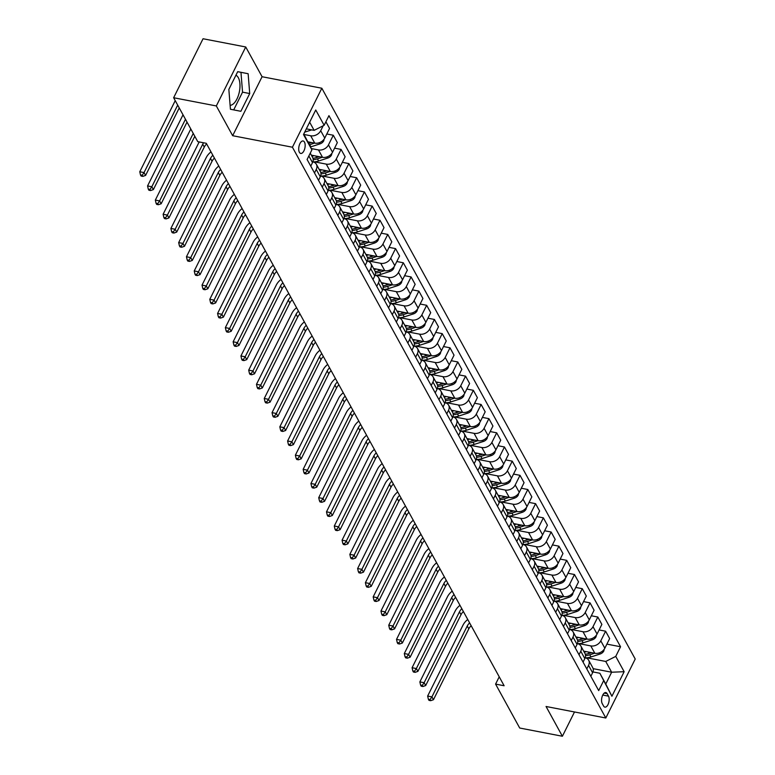 <?xml version="1.0" encoding="UTF-8"?>
<svg xmlns="http://www.w3.org/2000/svg" width="775" height="775" viewBox="0 0 775 775"><rect width="100%" height="100%" fill="white"/><g stroke="black" fill="none" stroke-linecap="round" stroke-linejoin="round"><path stroke-width="1.16" d="M230.117 105.352A15.471 7.44 100.9 0 0 238.69 94.511A15.471 7.44 100.9 0 0 238.312 77.665A15.471 7.44 100.9 0 0 235.929 75.204M299.392 152.307A6.345 3.052 100.9 0 0 300.739 153.431A6.345 3.052 100.9 0 0 304.527 149.381A6.345 3.052 100.9 0 0 304.478 142.106A6.345 3.052 100.9 0 0 303.141 140.972A6.345 3.052 100.9 0 0 299.353 145.022A6.345 3.052 100.9 0 0 299.392 152.307M245.733 46.975L216.332 105.952L232.665 135.712L262.076 76.725L245.733 46.975L203.05 38.75L173.639 97.737L197.761 141.66L206.295 143.307L504.128 685.749L495.583 684.102L519.705 728.025L562.388 736.25L574.498 711.973M262.076 76.725L321.838 88.234L635.219 659.021L605.817 717.999L292.427 147.221L321.838 88.234M608.511 696.153L607.145 693.654A6.152 2.955 100.9 0 0 605.847 692.559A6.152 2.955 100.9 0 0 602.175 696.493A6.152 2.955 100.9 0 0 602.214 703.545L603.589 706.035A6.152 2.955 100.9 0 0 604.887 707.129A6.152 2.955 100.9 0 0 608.559 703.206A6.152 2.955 100.9 0 0 608.511 696.153L602.776 695.049M615.747 656.396L624.146 671.702L611.911 696.25L599.86 673.252L605.769 684.025L611.649 672.225L605.74 661.453L615.747 656.396L620.552 646.747L328.949 115.649L324.144 125.288L314.137 130.355L309.651 122.198M303.771 133.988L311.908 149.846L307.094 159.485L598.697 690.593L603.512 680.944M311.908 149.846L303.5 134.54L315.745 109.992L324.144 125.288M216.332 105.952L173.639 97.737M232.665 135.712L292.427 147.221M605.817 717.999L546.055 706.49L562.388 736.25M499.226 676.817L495.583 684.102M593.137 668.66L611.649 672.225L624.146 671.702M599.86 673.252L592.952 671.925M586.714 657.791L605.74 661.453M583.662 651.126L594.832 653.277A7.934 6.016 -28.8 0 0 604.839 648.21L609.654 638.571L605.604 631.199L599.104 629.949M578.935 643.628L590.783 645.904A7.934 6.016 -28.8 0 0 600.799 640.847L605.604 631.199M575.883 636.953L587.053 639.104A7.934 6.016 -28.8 0 0 597.06 634.047L601.865 624.398L597.825 617.026L591.325 615.776M571.156 629.455L583.003 631.732A7.934 6.016 -28.8 0 0 593.011 626.675L597.825 617.026M568.104 622.78L579.274 624.931A7.934 6.016 -28.8 0 0 589.281 619.874L594.086 610.225L590.046 602.863L583.546 601.603M563.377 615.282L575.224 617.568A7.934 6.016 -28.8 0 0 585.232 612.502L590.046 602.863M560.325 608.617L571.495 610.768A7.934 6.016 -28.8 0 0 581.502 605.701L586.307 596.062L582.267 588.69L575.767 587.44M555.597 601.109L567.445 603.396A7.934 6.016 -28.8 0 0 577.452 598.329L582.267 588.69M552.546 594.444L563.716 596.595A7.934 6.016 -28.8 0 0 573.723 591.528L578.528 581.889L574.488 574.517L567.978 573.268M547.818 586.946L559.666 589.223A7.934 6.016 -28.8 0 0 569.673 584.166L574.488 574.517M544.767 580.272L555.927 582.422A7.934 6.016 -28.8 0 0 565.944 577.365L570.749 567.717L566.699 560.344L560.199 559.095M540.039 572.773L551.887 575.05A7.934 6.016 -28.8 0 0 561.894 569.993L566.699 560.344M536.978 566.099L548.148 568.249A7.934 6.016 -28.8 0 0 558.165 563.192L562.97 553.544L558.92 546.181L552.42 544.922M532.251 558.601L544.108 560.887A7.934 6.016 -28.8 0 0 554.115 555.82L558.92 546.181M529.199 551.936L540.369 554.086A7.934 6.016 -28.8 0 0 550.376 549.02L555.191 539.381L551.141 532.008L544.641 530.759M524.472 544.428L536.329 546.714A7.934 6.016 -28.8 0 0 546.336 541.657L551.141 532.008M521.42 537.763L532.59 539.913A7.934 6.016 -28.8 0 0 542.597 534.847L547.412 525.208L543.362 517.836L536.862 516.586M516.692 530.265L528.54 532.541A7.934 6.016 -28.8 0 0 538.557 527.484L543.362 517.836M513.641 523.59L524.811 525.741A7.934 6.016 -28.8 0 0 534.818 520.684L539.632 511.035L535.583 503.663L529.083 502.413M508.913 516.092L520.761 518.368A7.934 6.016 -28.8 0 0 530.778 513.312L535.583 503.663M505.862 509.417L517.032 511.568A7.934 6.016 -28.8 0 0 527.039 506.511L531.844 496.862L527.804 489.5L521.304 488.24M501.134 501.919L512.982 504.205A7.934 6.016 -28.8 0 0 522.989 499.139L527.804 489.5M498.083 495.254L509.252 497.405A7.934 6.016 -28.8 0 0 519.26 492.338L524.065 482.699L520.025 475.327L513.525 474.077M493.355 487.746L505.203 490.032A7.934 6.016 -28.8 0 0 515.21 484.976L520.025 475.327M490.304 481.081L501.473 483.232A7.934 6.016 -28.8 0 0 511.481 478.165L516.286 468.526L512.246 461.154L505.736 459.904M485.576 473.583L497.424 475.86A7.934 6.016 -28.8 0 0 507.431 470.803L512.246 461.154M482.525 466.908L493.685 469.059A7.934 6.016 -28.8 0 0 503.702 464.002L508.507 454.353L504.457 446.981L497.957 445.732M477.797 459.41L489.645 461.697A7.934 6.016 -28.8 0 0 499.652 456.63L504.457 446.981M474.746 452.736L485.906 454.886A7.934 6.016 -28.8 0 0 495.923 449.829L500.728 440.181L496.678 432.818L490.178 431.559M470.008 445.238L481.866 447.524A7.934 6.016 -28.8 0 0 491.873 442.457L496.678 432.818M466.957 438.573L478.127 440.723A7.934 6.016 -28.8 0 0 488.134 435.657L492.948 426.017L488.899 418.645L482.399 417.396M462.229 431.065L474.087 433.351A7.934 6.016 -28.8 0 0 484.094 428.294L488.899 418.645M459.178 424.4L470.347 426.55A7.934 6.016 -28.8 0 0 480.355 421.484L485.169 411.845L481.12 404.472L474.62 403.223M454.45 416.902L466.298 419.178A7.934 6.016 -28.8 0 0 476.315 414.121L481.12 404.472M451.399 410.227L462.568 412.377A7.934 6.016 -28.8 0 0 472.576 407.321L477.39 397.672L473.341 390.309L466.841 389.05M446.671 402.729L458.519 405.015A7.934 6.016 -28.8 0 0 468.536 399.948L473.341 390.309M443.62 396.054L454.789 398.205A7.934 6.016 -28.8 0 0 464.797 393.148L469.602 383.499L465.562 376.137L459.062 374.887M438.892 388.556L450.74 390.842A7.934 6.016 -28.8 0 0 460.747 385.776L465.562 376.137M435.841 381.891L447.01 384.042A7.934 6.016 -28.8 0 0 457.017 378.975L461.823 369.336L457.783 361.964L451.282 360.714M431.113 374.383L442.961 376.669A7.934 6.016 -28.8 0 0 452.968 371.613L457.783 361.964M428.062 367.718L439.231 369.869A7.934 6.016 -28.8 0 0 449.238 364.802L454.043 355.163L450.004 347.791L443.494 346.541M423.334 360.22L435.182 362.497A7.934 6.016 -28.8 0 0 445.189 357.44L450.004 347.791M420.282 353.545L431.452 355.696A7.934 6.016 -28.8 0 0 441.459 350.639L446.264 340.99L442.215 333.628L435.715 332.368M415.555 346.047L427.403 348.333A7.934 6.016 -28.8 0 0 437.41 343.267L442.215 333.628M412.503 339.373L423.663 341.523A7.934 6.016 -28.8 0 0 433.68 336.466L438.485 326.817L434.436 319.455L427.936 318.205M407.766 331.874L419.624 334.161A7.934 6.016 -28.8 0 0 429.631 329.094L434.436 319.455M404.715 325.209L415.884 327.36A7.934 6.016 -28.8 0 0 425.892 322.293L430.706 312.654L426.657 305.282L420.157 304.032M399.987 317.702L411.845 319.988A7.934 6.016 -28.8 0 0 421.852 314.931L426.657 305.282M396.936 311.037L408.105 313.187A7.934 6.016 -28.8 0 0 418.113 308.121L422.927 298.482L418.878 291.109L412.377 289.86M392.208 303.538L404.066 305.815A7.934 6.016 -28.8 0 0 414.073 300.758L418.878 291.109M389.157 296.864L400.326 299.014A7.934 6.016 -28.8 0 0 410.333 293.957L415.148 284.309L411.099 276.946L404.598 275.687M384.429 289.366L396.277 291.652A7.934 6.016 -28.8 0 0 406.294 286.585L411.099 276.946M381.377 282.691L392.547 284.842A7.934 6.016 -28.8 0 0 402.554 279.785L407.359 270.136L403.32 262.773L396.819 261.524M376.65 275.193L388.498 277.479A7.934 6.016 -28.8 0 0 398.505 272.412L403.32 262.773M373.598 268.528L384.768 270.678A7.934 6.016 -28.8 0 0 394.775 265.612L399.58 255.973L395.541 248.601L389.04 247.351M368.871 261.03L380.719 263.306A7.934 6.016 -28.8 0 0 390.726 258.249L395.541 248.601M365.819 254.355L376.989 256.506A7.934 6.016 -28.8 0 0 386.996 251.449L391.801 241.8L387.762 234.428L381.252 233.178M361.092 246.857L372.94 249.133A7.934 6.016 -28.8 0 0 382.947 244.077L387.762 234.428M358.04 240.182L369.21 242.333A7.934 6.016 -28.8 0 0 379.217 237.276L384.022 227.627L379.973 220.265L373.472 219.005M353.313 232.684L365.161 234.97A7.934 6.016 -28.8 0 0 375.168 229.904L379.973 220.265M350.261 226.009L361.421 228.16A7.934 6.016 -28.8 0 0 371.438 223.103L376.243 213.454L372.194 206.092L365.693 204.842M345.524 218.511L357.382 220.797A7.934 6.016 -28.8 0 0 367.389 215.731L372.194 206.092M342.472 211.846L353.642 213.997A7.934 6.016 -28.8 0 0 363.659 208.93L368.464 199.291L364.415 191.919L357.914 190.669M337.745 204.348L349.603 206.625A7.934 6.016 -28.8 0 0 359.61 201.568L364.415 191.919M334.693 197.673L345.863 199.824A7.934 6.016 -28.8 0 0 355.87 194.767L360.685 185.118L356.636 177.746L350.135 176.497M329.966 190.175L341.823 192.452A7.934 6.016 -28.8 0 0 351.831 187.395L356.636 177.746M326.914 183.501L338.084 185.651A7.934 6.016 -28.8 0 0 348.091 180.594L352.906 170.946L348.857 163.583L342.356 162.324M322.187 176.002L334.035 178.289A7.934 6.016 -28.8 0 0 344.052 173.222L348.857 163.583M319.135 169.328L330.305 171.488A7.934 6.016 -28.8 0 0 340.312 166.422L345.127 156.773L341.077 149.41L334.577 148.161M314.408 161.83L326.256 164.116A7.934 6.016 -28.8 0 0 336.272 159.049L341.077 149.41M311.356 155.165L322.526 157.315A7.934 6.016 -28.8 0 0 332.533 152.249L337.338 142.61L333.298 135.237L326.798 133.988M311.298 148.558L318.477 149.943A7.934 6.016 -28.8 0 0 328.484 144.886L333.298 135.237M308.092 141.864L314.747 143.142A7.934 6.016 -28.8 0 0 324.754 138.086L329.559 128.437L325.897 121.772M304.052 134.492L310.698 135.77A7.934 6.016 -28.8 0 0 320.705 130.713L323.165 125.792M306.338 128.853L314.137 130.355M590.841 676.284L592.604 672.768A7.934 6.016 -28.8 0 0 592.73 667.633L588.68 660.261A7.934 6.016 -28.8 0 0 585.173 657.762M620.552 646.747L606.883 644.122M586.801 668.922L588.554 665.396A7.934 6.016 -28.8 0 0 588.68 660.261M583.062 662.112L584.825 658.595A7.934 6.016 -28.8 0 0 584.951 653.461L580.901 646.088A7.934 6.016 -28.8 0 0 577.394 643.589M579.022 654.749L580.775 651.223A7.934 6.016 -28.8 0 0 580.901 646.088M575.283 647.948L577.046 644.422A7.934 6.016 -28.8 0 0 577.162 639.288L573.122 631.916A7.934 6.016 -28.8 0 0 569.615 629.416M571.243 640.576L572.996 637.05A7.934 6.016 -28.8 0 0 573.122 631.916M567.503 633.776L569.257 630.249A7.934 6.016 -28.8 0 0 569.383 625.115L565.343 617.752A7.934 6.016 -28.8 0 0 561.836 615.253M563.454 626.403L565.217 622.887A7.934 6.016 -28.8 0 0 565.343 617.752M559.724 619.603L561.478 616.086A7.934 6.016 -28.8 0 0 561.604 610.952L557.564 603.58A7.934 6.016 -28.8 0 0 554.057 601.08M555.675 612.24L557.438 608.714A7.934 6.016 -28.8 0 0 557.564 603.58M551.945 605.43L553.699 601.913A7.934 6.016 -28.8 0 0 553.825 596.779L549.775 589.407A7.934 6.016 -28.8 0 0 546.268 586.908M547.896 598.067L549.659 594.541A7.934 6.016 -28.8 0 0 549.775 589.407M544.166 591.267L545.92 587.741A7.934 6.016 -28.8 0 0 546.046 582.606L541.996 575.234A7.934 6.016 -28.8 0 0 538.489 572.735M540.117 583.895L541.87 580.368A7.934 6.016 -28.8 0 0 541.996 575.234M536.387 577.094L538.141 573.568A7.934 6.016 -28.8 0 0 538.267 568.433L534.217 561.071A7.934 6.016 -28.8 0 0 530.71 558.572M532.338 569.722L534.091 566.205A7.934 6.016 -28.8 0 0 534.217 561.071M528.598 562.921L530.362 559.405A7.934 6.016 -28.8 0 0 530.488 554.27L526.438 546.898A7.934 6.016 -28.8 0 0 522.931 544.399M524.559 555.559L526.312 552.033A7.934 6.016 -28.8 0 0 526.438 546.898M520.819 548.748L522.583 545.232A7.934 6.016 -28.8 0 0 522.708 540.097L518.659 532.725A7.934 6.016 -28.8 0 0 515.152 530.226M516.78 541.386L518.533 537.86A7.934 6.016 -28.8 0 0 518.659 532.725M513.04 534.585L514.803 531.059A7.934 6.016 -28.8 0 0 514.92 525.925L510.88 518.553A7.934 6.016 -28.8 0 0 507.373 516.053M509.001 527.213L510.754 523.687A7.934 6.016 -28.8 0 0 510.88 518.553M505.261 520.413L507.015 516.886A7.934 6.016 -28.8 0 0 507.141 511.752L503.101 504.389A7.934 6.016 -28.8 0 0 499.594 501.89M501.212 513.04L502.975 509.524A7.934 6.016 -28.8 0 0 503.101 504.389M497.482 506.24L499.236 502.723A7.934 6.016 -28.8 0 0 499.362 497.589L495.322 490.217A7.934 6.016 -28.8 0 0 491.815 487.717M493.433 498.877L495.196 495.351A7.934 6.016 -28.8 0 0 495.322 490.217M489.703 492.077L491.457 488.55A7.934 6.016 -28.8 0 0 491.582 483.416L487.533 476.044A7.934 6.016 -28.8 0 0 484.026 473.544M485.654 484.704L487.417 481.178A7.934 6.016 -28.8 0 0 487.533 476.044M481.924 477.904L483.677 474.377A7.934 6.016 -28.8 0 0 483.803 469.243L479.754 461.881A7.934 6.016 -28.8 0 0 476.247 459.372M477.875 470.532L479.628 467.005A7.934 6.016 -28.8 0 0 479.754 461.881M474.145 463.731L475.898 460.205A7.934 6.016 -28.8 0 0 476.024 455.07L471.975 447.708A7.934 6.016 -28.8 0 0 468.468 445.208M470.096 456.359L471.849 452.842A7.934 6.016 -28.8 0 0 471.975 447.708M466.356 449.558L468.119 446.042A7.934 6.016 -28.8 0 0 468.245 440.907L464.196 433.535A7.934 6.016 -28.8 0 0 460.689 431.036M462.317 442.196L464.07 438.669A7.934 6.016 -28.8 0 0 464.196 433.535M458.577 435.395L460.34 431.869A7.934 6.016 -28.8 0 0 460.466 426.734L456.417 419.362A7.934 6.016 -28.8 0 0 452.91 416.863M454.537 428.023L456.291 424.497A7.934 6.016 -28.8 0 0 456.417 419.362M450.798 421.222L452.561 417.696A7.934 6.016 -28.8 0 0 452.677 412.562L448.638 405.199A7.934 6.016 -28.8 0 0 445.131 402.69M446.758 413.85L448.512 410.324A7.934 6.016 -28.8 0 0 448.638 405.199M443.019 407.049L444.772 403.523A7.934 6.016 -28.8 0 0 444.898 398.389L440.859 391.026A7.934 6.016 -28.8 0 0 437.352 388.527M438.979 399.677L440.733 396.161A7.934 6.016 -28.8 0 0 440.859 391.026M435.24 392.877L436.993 389.36A7.934 6.016 -28.8 0 0 437.119 384.226L433.08 376.853A7.934 6.016 -28.8 0 0 429.573 374.354M431.191 385.514L432.954 381.988A7.934 6.016 -28.8 0 0 433.08 376.853M427.461 378.713L429.214 375.187A7.934 6.016 -28.8 0 0 429.34 370.053L425.301 362.681A7.934 6.016 -28.8 0 0 421.794 360.181M423.412 371.341L425.175 367.815A7.934 6.016 -28.8 0 0 425.301 362.681M419.682 364.541L421.435 361.014A7.934 6.016 -28.8 0 0 421.561 355.88L417.512 348.517A7.934 6.016 -28.8 0 0 414.005 346.008M415.632 357.168L417.386 353.652A7.934 6.016 -28.8 0 0 417.512 348.517M411.903 350.368L413.656 346.842A7.934 6.016 -28.8 0 0 413.782 341.707L409.733 334.345A7.934 6.016 -28.8 0 0 406.226 331.845M407.853 342.996L409.607 339.479A7.934 6.016 -28.8 0 0 409.733 334.345M404.124 336.195L405.877 332.678A7.934 6.016 -28.8 0 0 406.003 327.544L401.954 320.172A7.934 6.016 -28.8 0 0 398.447 317.673M400.074 328.832L401.828 325.306A7.934 6.016 -28.8 0 0 401.954 320.172M396.335 322.032L398.098 318.506A7.934 6.016 -28.8 0 0 398.224 313.371L394.175 305.999A7.934 6.016 -28.8 0 0 390.668 303.5M392.295 314.66L394.049 311.133A7.934 6.016 -28.8 0 0 394.175 305.999M388.556 307.859L390.319 304.333A7.934 6.016 -28.8 0 0 390.445 299.198L386.396 291.836A7.934 6.016 -28.8 0 0 382.889 289.327M384.516 300.487L386.27 296.97A7.934 6.016 -28.8 0 0 386.396 291.836M380.777 293.686L382.53 290.16A7.934 6.016 -28.8 0 0 382.656 285.026L378.617 277.663A7.934 6.016 -28.8 0 0 375.11 275.164M376.737 286.314L378.491 282.798A7.934 6.016 -28.8 0 0 378.617 277.663M372.998 279.513L374.751 275.997A7.934 6.016 -28.8 0 0 374.877 270.863L370.838 263.49A7.934 6.016 -28.8 0 0 367.331 260.991M368.948 272.151L370.712 268.625A7.934 6.016 -28.8 0 0 370.838 263.49M365.219 265.35L366.972 261.824A7.934 6.016 -28.8 0 0 367.098 256.69L363.058 249.318A7.934 6.016 -28.8 0 0 359.552 246.818M361.169 257.978L362.933 254.452A7.934 6.016 -28.8 0 0 363.058 249.318M357.44 251.177L359.193 247.651A7.934 6.016 -28.8 0 0 359.319 242.517L355.27 235.154A7.934 6.016 -28.8 0 0 351.763 232.645M353.39 243.805L355.153 240.289A7.934 6.016 -28.8 0 0 355.27 235.154M349.661 237.005L351.414 233.478A7.934 6.016 -28.8 0 0 351.54 228.354L347.491 220.982A7.934 6.016 -28.8 0 0 343.984 218.482M345.611 229.642L347.365 226.116A7.934 6.016 -28.8 0 0 347.491 220.982M341.882 222.832L343.635 219.315A7.934 6.016 -28.8 0 0 343.761 214.181L339.712 206.809A7.934 6.016 -28.8 0 0 336.205 204.309M337.832 215.469L339.586 211.943A7.934 6.016 -28.8 0 0 339.712 206.809M334.093 208.669L335.856 205.142A7.934 6.016 -28.8 0 0 335.982 200.008L331.933 192.636A7.934 6.016 -28.8 0 0 328.426 190.137M330.053 201.297L331.807 197.77A7.934 6.016 -28.8 0 0 331.933 192.636M326.314 194.496L328.077 190.97A7.934 6.016 -28.8 0 0 328.203 185.835L324.153 178.473A7.934 6.016 -28.8 0 0 320.647 175.973M322.274 187.124L324.028 183.607A7.934 6.016 -28.8 0 0 324.153 178.473M318.535 180.323L320.298 176.797A7.934 6.016 -28.8 0 0 320.414 171.672L316.374 164.3A7.934 6.016 -28.8 0 0 312.868 161.801M314.495 172.961L316.248 169.434A7.934 6.016 -28.8 0 0 316.374 164.3M310.756 166.15L312.509 162.634A7.934 6.016 -28.8 0 0 312.635 157.499L310.252 153.15M605.769 684.025L611.911 696.25M559.967 709.173L570.594 711.217M228.848 89.425L230.427 109.246L240.86 111.3L249.715 93.543L248.136 73.722L237.702 71.658L228.848 89.425M233.701 109.895L242.546 92.157L240.967 72.337L237.683 71.688M240.967 72.337L248.136 73.722M242.546 92.157L249.715 93.543M586.501 651.668A15.171 11.509 151.2 0 1 584.185 652.075M604.2 649.276L603.822 650.971A5.26 3.982 151.2 0 1 600.053 654.032L590.947 656.958A15.171 11.509 151.2 0 1 585.464 657.839M591.528 652.637L589.019 653.451A15.171 11.509 151.2 0 1 585.28 654.236M585.522 655.64A15.171 11.509 -28.8 0 0 589.765 654.807L594.648 653.238M471.181 625.735A9.92 7.518 -28.8 0 0 468.798 628.854L433.467 699.718L431.917 696.88L430.067 699.554L428.362 699.224L428.982 700.358L430.687 700.687L430.067 699.554M469.621 622.897A9.92 7.518 -28.8 0 0 467.248 626.026L431.917 696.88L427.645 696.057L462.975 625.202A14.88 11.276 151.2 0 1 467.751 619.487M427.645 696.057L428.362 699.224M430.687 700.687L433.467 699.718M578.722 637.496A15.171 11.509 151.2 0 1 576.406 637.903M596.421 635.113L596.043 636.798A5.26 3.982 151.2 0 1 592.274 639.859L583.168 642.795A15.171 11.509 151.2 0 1 577.685 643.667M583.749 638.464L581.24 639.278A15.171 11.509 151.2 0 1 577.501 640.063M577.743 641.467A15.171 11.509 -28.8 0 0 581.986 640.634L586.869 639.065M463.392 611.562A9.92 7.518 -28.8 0 0 461.018 614.682L425.688 685.546L424.138 682.707L422.288 685.391L420.583 685.061L421.203 686.195L422.908 686.524L422.288 685.391M461.842 608.733A9.92 7.518 -28.8 0 0 459.459 611.853L424.138 682.707L419.866 681.893L455.196 611.029A14.88 11.276 151.2 0 1 459.972 605.323M419.866 681.893L420.583 685.061M422.908 686.524L425.688 685.546M570.942 623.333A15.171 11.509 151.2 0 1 568.627 623.73M588.642 620.94L588.264 622.635A5.26 3.982 151.2 0 1 584.495 625.687L575.389 628.622A15.171 11.509 151.2 0 1 569.906 629.494M575.97 624.301L573.461 625.105A15.171 11.509 151.2 0 1 569.722 625.9M569.964 627.304A15.171 11.509 -28.8 0 0 574.207 626.462L579.08 624.902M455.613 597.389A9.92 7.518 -28.8 0 0 453.239 600.518L417.909 671.373L416.349 668.544L414.509 671.218L412.794 670.888L413.424 672.022L415.129 672.351L414.509 671.218M454.063 594.561A9.92 7.518 -28.8 0 0 451.68 597.68L416.349 668.544L412.087 667.721L447.417 596.857A14.88 11.276 151.2 0 1 452.183 591.151M412.087 667.721L412.794 670.888M415.129 672.351L417.909 671.373M563.163 609.16A15.171 11.509 151.2 0 1 560.848 609.567M580.863 606.767L580.485 608.462A5.26 3.982 151.2 0 1 576.716 611.523L567.61 614.449A15.171 11.509 151.2 0 1 562.127 615.321M568.191 610.128L565.682 610.933A15.171 11.509 151.2 0 1 561.943 611.727M562.185 613.132A15.171 11.509 -28.8 0 0 566.428 612.298L571.301 610.729M447.834 583.226A9.92 7.518 -28.8 0 0 445.46 586.346L410.13 657.2L408.57 654.371L406.73 657.045L405.015 656.716L405.645 657.849L407.35 658.178L406.73 657.045M446.284 580.388A9.92 7.518 -28.8 0 0 443.901 583.507L408.57 654.371L404.308 653.548L439.638 582.693A14.88 11.276 151.2 0 1 444.404 576.978M404.308 653.548L405.015 656.716M407.35 658.178L410.13 657.2M555.375 594.987A15.171 11.509 151.2 0 1 553.069 595.394M573.083 592.594L572.696 594.289A5.26 3.982 151.2 0 1 568.937 597.351L559.831 600.276A15.171 11.509 151.2 0 1 554.348 601.158M560.412 595.956L557.903 596.769A15.171 11.509 151.2 0 1 554.164 597.554M554.406 598.959A15.171 11.509 -28.8 0 0 558.649 598.126L563.522 596.556M440.055 569.053A9.92 7.518 -28.8 0 0 437.681 572.173L402.351 643.037L400.791 640.198L398.941 642.872L397.236 642.543L397.856 643.676L399.571 644.006L398.941 642.872M438.495 566.215A9.92 7.518 -28.8 0 0 436.122 569.344L400.791 640.198L396.529 639.375L431.849 568.521A14.88 11.276 151.2 0 1 436.625 562.815M396.529 639.375L397.236 642.543M399.571 644.006L402.351 643.037M547.596 580.814A15.171 11.509 151.2 0 1 545.28 581.221M565.304 578.431L564.917 580.117A5.26 3.982 151.2 0 1 561.158 583.178L552.052 586.113A15.171 11.509 151.2 0 1 546.569 586.985M552.633 581.783L550.124 582.597A15.171 11.509 151.2 0 1 546.385 583.381M546.617 584.786A15.171 11.509 -28.8 0 0 550.87 583.953L555.743 582.383M432.276 554.881A9.92 7.518 -28.8 0 0 429.902 558L394.572 628.864L393.012 626.026L391.162 628.709L389.457 628.38L390.077 629.513L391.792 629.842L391.162 628.709M430.716 552.052A9.92 7.518 -28.8 0 0 428.343 555.171L393.012 626.026L388.74 625.212L424.07 554.348A14.88 11.276 151.2 0 1 428.846 548.642M388.74 625.212L389.457 628.38M391.792 629.842L394.572 628.864M539.817 566.651A15.171 11.509 151.2 0 1 537.501 567.048M557.516 564.258L557.138 565.953A5.26 3.982 151.2 0 1 553.379 569.005L544.273 571.94A15.171 11.509 151.2 0 1 538.79 572.812M544.854 567.62L542.345 568.424A15.171 11.509 151.2 0 1 538.606 569.218M538.838 570.623A15.171 11.509 -28.8 0 0 543.091 569.79L547.964 568.22M424.497 540.717A9.92 7.518 -28.8 0 0 422.113 543.837L386.793 614.691L385.233 611.863L383.383 614.536L381.678 614.207L382.298 615.34L384.012 615.67L383.383 614.536M422.937 537.879A9.92 7.518 -28.8 0 0 420.563 540.998L385.233 611.863L380.961 611.039L416.291 540.175A14.88 11.276 151.2 0 1 421.067 534.469M380.961 611.039L381.678 614.207M384.012 615.67L386.793 614.691M532.038 552.478A15.171 11.509 151.2 0 1 529.722 552.885M549.737 550.085L549.359 551.781A5.26 3.982 151.2 0 1 545.6 554.842L536.494 557.768A15.171 11.509 151.2 0 1 531.011 558.639M537.075 553.447L534.556 554.251A15.171 11.509 151.2 0 1 530.827 555.045M531.059 556.45A15.171 11.509 -28.8 0 0 535.302 555.617L540.185 554.048M416.718 526.545A9.92 7.518 -28.8 0 0 414.334 529.664L379.004 600.528L377.454 597.69L375.604 600.363L373.899 600.034L374.519 601.167L376.224 601.497L375.604 600.363M415.158 523.706A9.92 7.518 -28.8 0 0 412.784 526.826L377.454 597.69L373.182 596.866L408.512 526.012A14.88 11.276 151.2 0 1 413.288 520.296M373.182 596.866L373.899 600.034M376.224 601.497L379.004 600.528M524.258 538.305A15.171 11.509 151.2 0 1 521.943 538.712M541.958 535.913L541.58 537.608A5.26 3.982 151.2 0 1 537.821 540.669L528.705 543.595A15.171 11.509 151.2 0 1 523.222 544.476M529.286 539.274L526.777 540.088A15.171 11.509 151.2 0 1 523.038 540.873M523.28 542.277A15.171 11.509 -28.8 0 0 527.523 541.444L532.406 539.875M408.938 512.372A9.92 7.518 -28.8 0 0 406.555 515.491L371.225 586.355L369.675 583.517L367.825 586.191L366.12 585.871L366.74 587.004L368.445 587.324L367.825 586.191M407.379 509.533A9.92 7.518 -28.8 0 0 405.005 512.663L369.675 583.517L365.403 582.693L400.733 511.839A14.88 11.276 151.2 0 1 405.509 506.133M365.403 582.693L366.12 585.871M368.445 587.324L371.225 586.355M516.479 524.132A15.171 11.509 151.2 0 1 514.164 524.539M534.178 521.749L533.801 523.435A5.26 3.982 151.2 0 1 530.032 526.496L520.926 529.432A15.171 11.509 151.2 0 1 515.443 530.303M521.507 525.101L518.998 525.915A15.171 11.509 151.2 0 1 515.259 526.7M515.501 528.104A15.171 11.509 -28.8 0 0 519.744 527.271L524.627 525.702M401.15 498.199A9.92 7.518 -28.8 0 0 398.776 501.318L363.446 572.183L361.896 569.344L360.046 572.028L358.341 571.698L358.961 572.832L360.666 573.161L360.046 572.028M399.6 495.37A9.92 7.518 -28.8 0 0 397.217 498.49L361.896 569.344L357.624 568.53L392.954 497.666A14.88 11.276 151.2 0 1 397.73 491.96M357.624 568.53L358.341 571.698M360.666 573.161L363.446 572.183M508.7 509.969A15.171 11.509 151.2 0 1 506.385 510.367M526.399 507.577L526.022 509.272A5.26 3.982 151.2 0 1 522.253 512.323L513.147 515.259A15.171 11.509 151.2 0 1 507.664 516.131M513.728 510.938L511.219 511.742A15.171 11.509 151.2 0 1 507.48 512.537M507.722 513.941A15.171 11.509 -28.8 0 0 511.965 513.108L516.838 511.539M393.371 484.036A9.92 7.518 -28.8 0 0 390.997 487.155L355.667 558.01L354.107 555.181L352.267 557.855L350.562 557.525L351.182 558.659L352.887 558.988L352.267 557.855M391.821 481.198A9.92 7.518 -28.8 0 0 389.438 484.317L354.107 555.181L349.845 554.357L385.175 483.493A14.88 11.276 151.2 0 1 389.951 477.787M349.845 554.357L350.562 557.525M352.887 558.988L355.667 558.01M500.921 495.797A15.171 11.509 151.2 0 1 498.606 496.203M518.62 493.404L518.243 495.099A5.26 3.982 151.2 0 1 514.474 498.16L505.368 501.086A15.171 11.509 151.2 0 1 499.885 501.958M505.949 496.765L503.44 497.569A15.171 11.509 151.2 0 1 499.701 498.364M499.943 499.768A15.171 11.509 -28.8 0 0 504.186 498.935L509.059 497.366M385.592 469.863A9.92 7.518 -28.8 0 0 383.218 472.983L347.888 543.847L346.328 541.008L344.488 543.682L342.773 543.352L343.403 544.486L345.108 544.815L344.488 543.682M384.042 467.025A9.92 7.518 -28.8 0 0 381.658 470.144L346.328 541.008L342.066 540.185L377.396 469.33A14.88 11.276 151.2 0 1 382.162 463.615M342.066 540.185L342.773 543.352M345.108 544.815L347.888 543.847M493.132 481.624A15.171 11.509 151.2 0 1 490.827 482.031M510.841 479.231L510.463 480.926A5.26 3.982 151.2 0 1 506.695 483.988L497.589 486.913A15.171 11.509 151.2 0 1 492.106 487.795M498.17 482.593L495.661 483.406A15.171 11.509 151.2 0 1 491.922 484.191M492.164 485.596A15.171 11.509 -28.8 0 0 496.407 484.762L501.28 483.193M377.812 455.69A9.92 7.518 -28.8 0 0 375.439 458.81L340.109 529.674L338.549 526.835L336.708 529.509L334.994 529.189L335.623 530.323L337.328 530.643L336.708 529.509M376.262 452.862A9.92 7.518 -28.8 0 0 373.879 455.981L338.549 526.835L334.287 526.012L369.607 455.157A14.88 11.276 151.2 0 1 374.383 449.452M334.287 526.012L334.994 529.189M337.328 530.643L340.109 529.674M485.353 467.451A15.171 11.509 151.2 0 1 483.038 467.858M503.062 465.068L502.675 466.753A5.26 3.982 151.2 0 1 498.916 469.815L489.81 472.75A15.171 11.509 151.2 0 1 484.327 473.622M490.391 468.429L487.882 469.233A15.171 11.509 151.2 0 1 484.142 470.018M484.385 471.423A15.171 11.509 -28.8 0 0 488.628 470.59L493.501 469.02M370.033 441.517A9.92 7.518 -28.8 0 0 367.66 444.647L332.33 515.501L330.77 512.663L328.92 515.346L327.215 515.017L327.835 516.15L329.549 516.479L328.92 515.346M368.474 438.689A9.92 7.518 -28.8 0 0 366.1 441.808L330.77 512.663L326.498 511.849L361.828 440.985A14.88 11.276 151.2 0 1 366.604 435.279M326.498 511.849L327.215 515.017M329.549 516.479L332.33 515.501M477.574 453.288A15.171 11.509 151.2 0 1 475.259 453.685M495.273 450.895L494.896 452.59A5.26 3.982 151.2 0 1 491.137 455.642L482.031 458.577A15.171 11.509 151.2 0 1 476.548 459.449M482.612 454.257L480.103 455.061A15.171 11.509 151.2 0 1 476.363 455.855M476.596 457.26A15.171 11.509 -28.8 0 0 480.849 456.427L485.722 454.857M362.254 427.354A9.92 7.518 -28.8 0 0 359.871 430.474L324.551 501.328L322.991 498.499L321.141 501.173L319.436 500.844L320.056 501.977L321.77 502.307L321.141 501.173M360.695 424.516A9.92 7.518 -28.8 0 0 358.321 427.635L322.991 498.499L318.719 497.676L354.049 426.812A14.88 11.276 151.2 0 1 358.825 421.106M318.719 497.676L319.436 500.844M321.77 502.307L324.551 501.328M469.795 439.115A15.171 11.509 151.2 0 1 467.48 439.522M487.494 436.722L487.117 438.418A5.26 3.982 151.2 0 1 483.358 441.479L474.252 444.404A15.171 11.509 151.2 0 1 468.768 445.276M474.833 440.084L472.314 440.888A15.171 11.509 151.2 0 1 468.584 441.682M468.817 443.087A15.171 11.509 -28.8 0 0 473.07 442.254L477.942 440.684M354.475 413.182A9.92 7.518 -28.8 0 0 352.092 416.301L316.762 487.165L315.212 484.327L313.362 487L311.657 486.671L312.277 487.804L313.982 488.134L313.362 487M352.916 410.343A9.92 7.518 -28.8 0 0 350.542 413.463L315.212 484.327L310.94 483.503L346.27 412.649A14.88 11.276 151.2 0 1 351.046 406.933M310.94 483.503L311.657 486.671M313.982 488.134L316.762 487.165M462.016 424.942A15.171 11.509 151.2 0 1 459.701 425.349M479.715 422.549L479.338 424.245A5.26 3.982 151.2 0 1 475.579 427.306L466.463 430.232A15.171 11.509 151.2 0 1 460.989 431.113M467.044 425.911L464.535 426.725A15.171 11.509 151.2 0 1 460.796 427.509M461.038 428.914A15.171 11.509 -28.8 0 0 465.281 428.081L470.163 426.512M346.696 399.009A9.92 7.518 -28.8 0 0 344.313 402.128L308.983 472.992L307.433 470.154L305.582 472.827L303.877 472.508L304.498 473.641L306.202 473.971L305.582 472.827M345.137 396.18A9.92 7.518 -28.8 0 0 342.763 399.299L307.433 470.154L303.161 469.33L338.491 398.476A14.88 11.276 151.2 0 1 343.267 392.77M303.161 469.33L303.877 472.508M306.202 473.971L308.983 472.992M454.237 410.779A15.171 11.509 151.2 0 1 451.922 411.176M471.936 408.386L471.558 410.072A5.26 3.982 151.2 0 1 467.79 413.133L458.684 416.068A15.171 11.509 151.2 0 1 453.201 416.94M459.265 411.748L456.756 412.552A15.171 11.509 151.2 0 1 453.017 413.337M453.259 414.741A15.171 11.509 -28.8 0 0 457.502 413.908L462.384 412.339M338.917 384.836A9.92 7.518 -28.8 0 0 336.534 387.965L301.204 458.819L299.654 455.991L297.803 458.664L296.098 458.335L296.718 459.468L298.423 459.798L297.803 458.664M337.358 382.007A9.92 7.518 -28.8 0 0 334.974 385.127L299.654 455.991L295.382 455.167L330.712 384.303A14.88 11.276 151.2 0 1 335.488 378.597M295.382 455.167L296.098 458.335M298.423 459.798L301.204 458.819M446.458 396.606A15.171 11.509 151.2 0 1 444.143 397.003M464.157 394.213L463.779 395.909A5.26 3.982 151.2 0 1 460.011 398.96L450.905 401.896A15.171 11.509 151.2 0 1 445.422 402.767M451.486 397.575L448.977 398.379A15.171 11.509 151.2 0 1 445.238 399.173M445.48 400.578A15.171 11.509 -28.8 0 0 449.723 399.745L454.596 398.176M331.128 370.673A9.92 7.518 -28.8 0 0 328.755 373.792L293.425 444.647L291.865 441.818L290.024 444.492L288.319 444.162L288.939 445.296L290.644 445.625L290.024 444.492M329.578 367.834A9.92 7.518 -28.8 0 0 327.195 370.954L291.865 441.818L287.603 440.994L322.933 370.13A14.88 11.276 151.2 0 1 327.709 364.424M287.603 440.994L288.319 444.162M290.644 445.625L293.425 444.647M438.679 382.433A15.171 11.509 151.2 0 1 436.364 382.84M456.378 380.041L456 381.736A5.26 3.982 151.2 0 1 452.232 384.797L443.126 387.723A15.171 11.509 151.2 0 1 437.642 388.604M443.707 383.402L441.198 384.206A15.171 11.509 151.2 0 1 437.458 385.001M437.701 386.405A15.171 11.509 -28.8 0 0 441.944 385.572L446.817 384.003M323.349 356.5A9.92 7.518 -28.8 0 0 320.976 359.619L285.646 430.483L284.086 427.645L282.245 430.319L280.531 429.989L281.16 431.123L282.865 431.452L282.245 430.319M321.799 353.662A9.92 7.518 -28.8 0 0 319.416 356.791L284.086 427.645L279.823 426.822L315.154 355.967A14.88 11.276 151.2 0 1 319.92 350.252M279.823 426.822L280.531 429.989M282.865 431.452L285.646 430.483M430.9 368.261A15.171 11.509 151.2 0 1 428.585 368.668M448.599 365.868L448.221 367.563A5.26 3.982 151.2 0 1 444.453 370.624L435.347 373.55A15.171 11.509 151.2 0 1 429.863 374.432M435.928 369.229L433.419 370.043A15.171 11.509 151.2 0 1 429.679 370.828M429.922 372.233A15.171 11.509 -28.8 0 0 434.165 371.399L439.037 369.83M315.57 342.327A9.92 7.518 -28.8 0 0 313.197 345.447L277.867 416.311L276.307 413.472L274.466 416.156L272.752 415.826L273.381 416.96L275.086 417.289L274.466 416.156M314.02 339.498A9.92 7.518 -28.8 0 0 311.637 342.618L276.307 413.472L272.044 412.649L307.365 341.794A14.88 11.276 151.2 0 1 312.141 336.088M272.044 412.649L272.752 415.826M275.086 417.289L277.867 416.311M423.111 354.097A15.171 11.509 151.2 0 1 420.806 354.495M440.82 351.705L440.433 353.39A5.26 3.982 151.2 0 1 436.674 356.452L427.567 359.387A15.171 11.509 151.2 0 1 422.084 360.259M428.149 355.066L425.64 355.87A15.171 11.509 151.2 0 1 421.9 356.655M422.142 358.06A15.171 11.509 -28.8 0 0 426.386 357.227L431.258 355.657M307.791 328.154A9.92 7.518 -28.8 0 0 305.418 331.283L270.088 402.138L268.528 399.309L266.677 401.983L264.972 401.653L265.593 402.787L267.307 403.116L266.677 401.983M306.232 325.326A9.92 7.518 -28.8 0 0 303.858 328.445L268.528 399.309L264.256 398.486L299.586 327.622A14.88 11.276 151.2 0 1 304.362 321.916M264.256 398.486L264.972 401.653M267.307 403.116L270.088 402.138M415.332 339.925A15.171 11.509 151.2 0 1 413.017 340.332M433.041 337.532L432.653 339.227A5.26 3.982 151.2 0 1 428.895 342.288L419.788 345.214A15.171 11.509 151.2 0 1 414.305 346.086M420.37 340.893L417.861 341.698A15.171 11.509 151.2 0 1 414.121 342.492M414.354 343.897A15.171 11.509 -28.8 0 0 418.607 343.063L423.479 341.494M300.012 313.991A9.92 7.518 -28.8 0 0 297.639 317.111L262.308 387.965L260.749 385.136L258.898 387.81L257.193 387.481L257.813 388.614L259.528 388.943L258.898 387.81M298.452 311.153A9.92 7.518 -28.8 0 0 296.079 314.272L260.749 385.136L256.477 384.313L291.807 313.449A14.88 11.276 151.2 0 1 296.583 307.743M256.477 384.313L257.193 387.481M259.528 388.943L262.308 387.965M407.553 325.752A15.171 11.509 151.2 0 1 405.238 326.159M425.252 323.359L424.874 325.054A5.26 3.982 151.2 0 1 421.116 328.116L412.009 331.041A15.171 11.509 151.2 0 1 406.526 331.923M412.591 326.721L410.072 327.525A15.171 11.509 151.2 0 1 406.342 328.319M406.575 329.724A15.171 11.509 -28.8 0 0 410.827 328.891L415.7 327.321M292.233 299.818A9.92 7.518 -28.8 0 0 289.85 302.938L254.52 373.802L252.97 370.963L251.119 373.637L249.414 373.308L250.034 374.441L251.739 374.771L251.119 373.637M290.673 296.98A9.92 7.518 -28.8 0 0 288.3 300.109L252.97 370.963L248.698 370.14L284.028 299.286A14.88 11.276 151.2 0 1 288.804 293.57M248.698 370.14L249.414 373.308M251.739 374.771L254.52 373.802M399.774 311.579A15.171 11.509 151.2 0 1 397.459 311.986M417.473 309.186L417.095 310.882A5.26 3.982 151.2 0 1 413.337 313.943L404.23 316.868A15.171 11.509 151.2 0 1 398.747 317.75M404.802 312.548L402.293 313.362A15.171 11.509 151.2 0 1 398.553 314.146M398.796 315.551A15.171 11.509 -28.8 0 0 403.039 314.718L407.921 313.148M284.454 285.646A9.92 7.518 -28.8 0 0 282.071 288.765L246.741 359.629L245.191 356.791L243.34 359.474L241.635 359.145L242.255 360.278L243.96 360.608L243.34 359.474M282.894 282.817A9.92 7.518 -28.8 0 0 280.521 285.936L245.191 356.791L240.918 355.967L276.249 285.113A14.88 11.276 151.2 0 1 281.025 279.407M240.918 355.967L241.635 359.145M243.96 360.608L246.741 359.629M391.995 297.416A15.171 11.509 151.2 0 1 389.68 297.813M409.694 295.023L409.316 296.709A5.26 3.982 151.2 0 1 405.548 299.77L396.442 302.705A15.171 11.509 151.2 0 1 390.958 303.577M397.023 298.385L394.514 299.189A15.171 11.509 151.2 0 1 390.774 299.983M391.017 301.378A15.171 11.509 -28.8 0 0 395.26 300.545L400.142 298.976M276.675 271.473A9.92 7.518 -28.8 0 0 274.292 274.602L238.962 345.456L237.412 342.627L235.561 345.301L233.856 344.972L234.476 346.105L236.181 346.435L235.561 345.301M275.115 268.644A9.92 7.518 -28.8 0 0 272.742 271.763L237.412 342.627L233.139 341.804L268.47 270.94A14.88 11.276 151.2 0 1 273.246 265.234M233.139 341.804L233.856 344.972M236.181 346.435L238.962 345.456M384.216 283.243A15.171 11.509 151.2 0 1 381.901 283.65M401.915 280.85L401.537 282.546A5.26 3.982 151.2 0 1 397.769 285.607L388.662 288.532A15.171 11.509 151.2 0 1 383.179 289.404M389.244 284.212L386.735 285.016A15.171 11.509 151.2 0 1 382.995 285.81M383.238 287.215A15.171 11.509 -28.8 0 0 387.481 286.382L392.353 284.812M268.886 257.31A9.92 7.518 -28.8 0 0 266.513 260.429L231.182 331.283L229.632 328.455L227.782 331.128L226.077 330.799L226.697 331.933L228.402 332.262L227.782 331.128M267.336 254.471A9.92 7.518 -28.8 0 0 264.953 257.591L229.632 328.455L225.36 327.631L260.691 256.767A14.88 11.276 151.2 0 1 265.467 251.061M225.36 327.631L226.077 330.799M228.402 332.262L231.182 331.283M376.437 269.07A15.171 11.509 151.2 0 1 374.122 269.477M394.136 266.677L393.758 268.373A5.26 3.982 151.2 0 1 389.99 271.434L380.883 274.36A15.171 11.509 151.2 0 1 375.4 275.241M381.465 270.039L378.956 270.843A15.171 11.509 151.2 0 1 375.216 271.637M375.458 273.042A15.171 11.509 -28.8 0 0 379.702 272.209L384.574 270.64M261.107 243.137A9.92 7.518 -28.8 0 0 258.734 246.256L223.403 317.12L221.844 314.282L220.003 316.956L218.288 316.626L218.918 317.76L220.623 318.089L220.003 316.956M259.557 240.298A9.92 7.518 -28.8 0 0 257.174 243.428L221.844 314.282L217.581 313.458L252.912 242.604A14.88 11.276 151.2 0 1 257.678 236.888M217.581 313.458L218.288 316.626M220.623 318.089L223.403 317.12M368.658 254.898A15.171 11.509 151.2 0 1 366.343 255.304M386.357 252.505L385.979 254.2A5.26 3.982 151.2 0 1 382.211 257.261L373.104 260.187A15.171 11.509 151.2 0 1 367.621 261.068M373.686 255.866L371.177 256.68A15.171 11.509 151.2 0 1 367.437 257.465M367.679 258.869A15.171 11.509 -28.8 0 0 371.923 258.036L376.795 256.467M253.328 228.964A9.92 7.518 -28.8 0 0 250.955 232.083L215.624 302.948L214.065 300.109L212.224 302.793L210.509 302.463L211.139 303.597L212.844 303.926L212.224 302.793M251.778 226.135A9.92 7.518 -28.8 0 0 249.395 229.255L214.065 300.109L209.802 299.286L245.132 228.431A14.88 11.276 151.2 0 1 249.899 222.725M209.802 299.286L210.509 302.463M212.844 303.926L215.624 302.948M360.869 240.734A15.171 11.509 151.2 0 1 358.563 241.132M378.578 238.342L378.19 240.037A5.26 3.982 151.2 0 1 374.432 243.088L365.325 246.024A15.171 11.509 151.2 0 1 359.842 246.896M365.907 241.703L363.397 242.507A15.171 11.509 151.2 0 1 359.658 243.302M359.9 244.697A15.171 11.509 -28.8 0 0 364.143 243.863L369.016 242.294M245.549 214.791A9.92 7.518 -28.8 0 0 243.176 217.92L207.845 288.775L206.286 285.946L204.435 288.62L202.73 288.29L203.35 289.424L205.065 289.753L204.435 288.62M243.989 211.963A9.92 7.518 -28.8 0 0 241.616 215.082L206.286 285.946L202.023 285.123L237.344 214.258A14.88 11.276 151.2 0 1 242.12 208.553M202.023 285.123L202.73 288.29M205.065 289.753L207.845 288.775M353.09 226.562A15.171 11.509 151.2 0 1 350.775 226.968M370.799 224.169L370.411 225.864A5.26 3.982 151.2 0 1 366.653 228.925L357.546 231.851A15.171 11.509 151.2 0 1 352.063 232.723M358.127 227.53L355.618 228.334A15.171 11.509 151.2 0 1 351.879 229.129M352.112 230.533A15.171 11.509 -28.8 0 0 356.364 229.7L361.237 228.131M237.77 200.628A9.92 7.518 -28.8 0 0 235.397 203.748L200.066 274.602L198.507 271.773L196.656 274.447L194.951 274.118L195.571 275.251L197.286 275.58L196.656 274.447M236.21 197.79A9.92 7.518 -28.8 0 0 233.837 200.909L198.507 271.773L194.234 270.95L229.565 200.086A14.88 11.276 151.2 0 1 234.341 194.38M194.234 270.95L194.951 274.118M197.286 275.58L200.066 274.602M345.311 212.389A15.171 11.509 151.2 0 1 342.996 212.796M363.01 209.996L362.632 211.691A5.26 3.982 151.2 0 1 358.873 214.752L349.767 217.678A15.171 11.509 151.2 0 1 344.284 218.56M350.348 213.358L347.83 214.162A15.171 11.509 151.2 0 1 344.1 214.956M344.332 216.361A15.171 11.509 -28.8 0 0 348.585 215.528L353.458 213.958M229.991 186.455A9.92 7.518 -28.8 0 0 227.608 189.575L192.287 260.439L190.727 257.6L188.877 260.274L187.172 259.945L187.792 261.078L189.497 261.407L188.877 260.274M228.431 183.617A9.92 7.518 -28.8 0 0 226.058 186.746L190.727 257.6L186.455 256.777L221.786 185.922A14.88 11.276 151.2 0 1 226.562 180.207M186.455 256.777L187.172 259.945M189.497 261.407L192.287 260.439M337.532 198.216A15.171 11.509 151.2 0 1 335.217 198.623M355.231 195.823L354.853 197.518A5.26 3.982 151.2 0 1 351.094 200.58L341.988 203.515A15.171 11.509 151.2 0 1 336.505 204.387M342.56 199.185L340.051 199.998A15.171 11.509 151.2 0 1 336.321 200.783M336.553 202.188A15.171 11.509 -28.8 0 0 340.797 201.355L345.679 199.785M222.212 172.282A9.92 7.518 -28.8 0 0 219.829 175.402L184.498 246.266L182.948 243.428L181.098 246.111L179.393 245.782L180.013 246.915L181.718 247.244L181.098 246.111M220.652 169.454A9.92 7.518 -28.8 0 0 218.279 172.573L182.948 243.428L178.676 242.614L214.007 171.75A14.88 11.276 151.2 0 1 218.782 166.044M178.676 242.614L179.393 245.782M181.718 247.244L184.498 246.266M329.753 184.053A15.171 11.509 151.2 0 1 327.438 184.45M347.452 181.66L347.074 183.355A5.26 3.982 151.2 0 1 343.315 186.407L334.199 189.342A15.171 11.509 151.2 0 1 328.716 190.214M334.781 185.022L332.272 185.826A15.171 11.509 151.2 0 1 328.532 186.62M328.774 188.025A15.171 11.509 -28.8 0 0 333.017 187.182L337.9 185.622M214.433 158.11A9.92 7.518 -28.8 0 0 212.05 161.239L176.719 232.093L175.169 229.264L173.319 231.938L171.614 231.609L172.234 232.742L173.939 233.072L173.319 231.938M212.873 155.281A9.92 7.518 -28.8 0 0 210.5 158.4L175.169 229.264L170.897 228.441L206.227 157.577A14.88 11.276 151.2 0 1 211.003 151.871M170.897 228.441L171.614 231.609M173.939 233.072L176.719 232.093M321.974 169.88A15.171 11.509 151.2 0 1 319.658 170.287M339.673 167.487L339.295 169.182A5.26 3.982 151.2 0 1 335.527 172.244L326.42 175.169A15.171 11.509 151.2 0 1 320.937 176.041M327.002 170.849L324.493 171.653A15.171 11.509 151.2 0 1 320.753 172.447M320.995 173.852A15.171 11.509 -28.8 0 0 325.238 173.019L330.121 171.449M206.644 143.947A9.92 7.518 -28.8 0 0 204.271 147.066L168.94 217.92L167.39 215.092L165.54 217.765L163.835 217.436L164.455 218.569L166.16 218.899L165.54 217.765M203.602 142.784A9.92 7.518 -28.8 0 0 202.711 144.227L167.39 215.092L163.118 214.268L198.448 143.404A14.88 11.276 151.2 0 1 199.282 141.951M163.118 214.268L163.835 217.436M166.16 218.899L168.94 217.92M314.195 155.707A15.171 11.509 151.2 0 1 311.879 156.114M331.894 153.314L331.516 155.01A5.26 3.982 151.2 0 1 327.748 158.071L318.641 160.997A15.171 11.509 151.2 0 1 313.158 161.878M319.222 156.676L316.713 157.49A15.171 11.509 151.2 0 1 312.974 158.274M313.216 159.679A15.171 11.509 -28.8 0 0 317.459 158.846L322.332 157.277M193.246 133.445L159.602 200.919L161.161 203.757L194.806 136.274M156.676 204.397L158.381 204.726L157.761 203.593L156.056 203.263L156.676 204.397M157.761 203.593L159.602 200.919L155.339 200.095L190.669 129.241A14.88 11.276 151.2 0 1 190.795 128.979M155.339 200.095L156.056 203.263M158.381 204.726L161.161 203.757M324.115 139.151L323.737 140.837A5.26 3.982 151.2 0 1 319.968 143.898L310.862 146.833A15.171 11.509 151.2 0 1 310.523 146.93M311.443 142.503L308.934 143.317A15.171 11.509 151.2 0 1 308.818 143.346M309.477 144.741A15.171 11.509 -28.8 0 0 309.68 144.673L314.553 143.104M185.467 119.273L151.822 186.746L153.382 189.584L187.027 122.111M148.897 190.233L150.602 190.563L149.982 189.429L148.267 189.1L148.897 190.233M149.982 189.429L151.822 186.746L147.56 185.932L182.89 115.068A14.88 11.276 151.2 0 1 183.016 114.807M147.56 185.932L148.267 189.1M150.602 190.563L153.382 189.584M311.705 129.89L304.701 132.138M306.202 129.125L306.774 128.941M177.688 105.1L144.043 172.583L145.603 175.412L179.248 107.938M141.118 176.061L142.823 176.39L142.203 175.257L140.488 174.927L141.118 176.061M142.203 175.257L144.043 172.583L139.781 171.759L175.102 100.895A14.88 11.276 151.2 0 1 175.237 100.643M139.781 171.759L140.488 174.927M142.823 176.39L145.603 175.412M590.783 645.904L594.832 653.277M583.003 631.732L587.053 639.104M575.224 617.568L579.274 624.931M567.445 603.396L571.495 610.768M559.666 589.223L563.716 596.595M551.887 575.05L555.927 582.422M544.108 560.887L548.148 568.249M536.329 546.714L540.369 554.086M528.54 532.541L532.59 539.913M520.761 518.368L524.811 525.741M512.982 504.205L517.032 511.568M505.203 490.032L509.252 497.405M497.424 475.86L501.473 483.232M489.645 461.697L493.685 469.059M481.866 447.524L485.906 454.886M474.087 433.351L478.127 440.723M466.298 419.178L470.347 426.55M458.519 405.015L462.568 412.377M450.74 390.842L454.789 398.205M442.961 376.669L447.01 384.042M435.182 362.497L439.231 369.869M427.403 348.333L431.452 355.696M419.624 334.161L423.663 341.523M411.845 319.988L415.884 327.36M404.066 305.815L408.105 313.187M396.277 291.652L400.326 299.014M388.498 277.479L392.547 284.842M380.719 263.306L384.768 270.678M372.94 249.133L376.989 256.506M365.161 234.97L369.21 242.333M357.382 220.797L361.421 228.16M349.603 206.625L353.642 213.997M341.823 192.452L345.863 199.824M334.035 178.289L338.084 185.651M326.256 164.116L330.305 171.488M318.477 149.943L322.526 157.315M310.698 135.77L314.747 143.142M600.799 640.847L604.839 648.21M588.554 665.396L592.604 672.768M580.775 651.223L584.825 658.595M593.011 626.675L597.06 634.047M572.996 637.05L577.046 644.422M585.232 612.502L589.281 619.874M565.217 622.887L569.257 630.249M577.452 598.329L581.502 605.701M557.438 608.714L561.478 616.086M569.673 584.166L573.723 591.528M549.659 594.541L553.699 601.913M561.894 569.993L565.944 577.365M541.87 580.368L545.92 587.741M554.115 555.82L558.165 563.192M534.091 566.205L538.141 573.568M546.336 541.657L550.376 549.02M526.312 552.033L530.362 559.405M538.557 527.484L542.597 534.847M518.533 537.86L522.583 545.232M530.778 513.312L534.818 520.684M510.754 523.687L514.803 531.059M522.989 499.139L527.039 506.511M502.975 509.524L507.015 516.886M515.21 484.976L519.26 492.338M495.196 495.351L499.236 502.723M507.431 470.803L511.481 478.165M487.417 481.178L491.457 488.55M499.652 456.63L503.702 464.002M479.628 467.005L483.677 474.377M491.873 442.457L495.923 449.829M471.849 452.842L475.898 460.205M484.094 428.294L488.134 435.657M464.07 438.669L468.119 446.042M476.315 414.121L480.355 421.484M456.291 424.497L460.34 431.869M468.536 399.948L472.576 407.321M448.512 410.324L452.561 417.696M460.747 385.776L464.797 393.148M440.733 396.161L444.772 403.523M452.968 371.613L457.017 378.975M432.954 381.988L436.993 389.36M445.189 357.44L449.238 364.802M425.175 367.815L429.214 375.187M437.41 343.267L441.459 350.639M417.386 353.652L421.435 361.014M429.631 329.094L433.68 336.466M409.607 339.479L413.656 346.842M421.852 314.931L425.892 322.293M401.828 325.306L405.877 332.678M414.073 300.758L418.113 308.121M394.049 311.133L398.098 318.506M406.294 286.585L410.333 293.957M386.27 296.97L390.319 304.333M398.505 272.412L402.554 279.785M378.491 282.798L382.53 290.16M390.726 258.249L394.775 265.612M370.712 268.625L374.751 275.997M382.947 244.077L386.996 251.449M362.933 254.452L366.972 261.824M375.168 229.904L379.217 237.276M355.153 240.289L359.193 247.651M367.389 215.731L371.438 223.103M347.365 226.116L351.414 233.478M359.61 201.568L363.659 208.93M339.586 211.943L343.635 219.315M351.831 187.395L355.87 194.767M331.807 197.77L335.856 205.142M344.052 173.222L348.091 180.594M324.028 183.607L328.077 190.97M336.272 159.049L340.312 166.422M316.248 169.434L320.298 176.797M328.484 144.886L332.533 152.249M308.857 155.959L312.509 162.634M320.705 130.713L324.754 138.086M604.229 693.092L607.145 693.654M603.851 650.864L603.473 650.177M589.019 653.451L588.225 652.007M590.947 656.958L589.765 654.807M600.053 654.032L599.404 652.85M468.798 628.854L467.248 626.026M596.062 636.692L595.694 636.004M581.24 639.278L580.446 637.835M583.168 642.795L581.986 640.634M592.274 639.859L591.625 638.678M461.018 614.682L459.459 611.853M588.283 622.519L587.905 621.841M573.461 625.105L572.667 623.662M575.389 628.622L574.207 626.462M584.495 625.687L583.846 624.505M453.239 600.518L451.68 597.68M580.504 608.356L580.126 607.668M565.682 610.933L564.888 609.489M567.61 614.449L566.428 612.298M576.716 611.523L576.067 610.332M445.46 586.346L443.901 583.507M572.725 594.183L572.347 593.495M557.903 596.769L557.109 595.326M559.831 600.276L558.649 598.126M568.937 597.351L568.288 596.169M437.681 572.173L436.122 569.344M564.946 580.01L564.568 579.332M550.124 582.597L549.33 581.153M552.052 586.113L550.87 583.953M561.158 583.178L560.509 581.996M429.902 558L428.343 555.171M557.167 565.837L556.789 565.159M542.345 568.424L541.551 566.98M544.273 571.94L543.091 569.79M553.379 569.005L552.73 567.823M422.113 543.837L420.563 540.998M549.388 551.674L549.01 550.986M534.556 554.251L533.772 552.808M536.494 557.768L535.302 555.617M545.6 554.842L544.951 553.65M414.334 529.664L412.784 526.826M541.609 537.501L541.231 536.813M526.777 540.088L525.983 538.644M528.705 543.595L527.523 541.444M537.821 540.669L537.162 539.487M406.555 515.491L405.005 512.663M533.82 523.328L533.452 522.65M518.998 525.915L518.204 524.472M520.926 529.432L519.744 527.271M530.032 526.496L529.383 525.314M398.776 501.318L397.217 498.49M526.041 509.165L525.673 508.478M511.219 511.742L510.425 510.299M513.147 515.259L511.965 513.108M522.253 512.323L521.604 511.142M390.997 487.155L389.438 484.317M518.262 494.993L517.884 494.305M503.44 497.569L502.646 496.126M505.368 501.086L504.186 498.935M514.474 498.16L513.825 496.969M383.218 472.983L381.658 470.144M510.483 480.82L510.105 480.132M495.661 483.406L494.867 481.963M497.589 486.913L496.407 484.762M506.695 483.988L506.046 482.806M375.439 458.81L373.879 455.981M502.704 466.647L502.326 465.969M487.882 469.233L487.088 467.79M489.81 472.75L488.628 470.59M498.916 469.815L498.267 468.633M367.66 444.647L366.1 441.808M494.925 452.484L494.547 451.796M480.103 455.061L479.308 453.617M482.031 458.577L480.849 456.427M491.137 455.642L490.488 454.46M359.871 430.474L358.321 427.635M487.146 438.311L486.768 437.623M472.314 440.888L471.529 439.444M474.252 444.404L473.07 442.254M483.358 441.479L482.709 440.287M352.092 416.301L350.542 413.463M479.367 424.138L478.989 423.45M464.535 426.725L463.741 425.281M466.463 430.232L465.281 428.081M475.579 427.306L474.92 426.124M344.313 402.128L342.763 399.299M471.578 409.965L471.21 409.287M456.756 412.552L455.962 411.108M458.684 416.068L457.502 413.908M467.79 413.133L467.141 411.951M336.534 387.965L334.974 385.127M463.799 395.802L463.431 395.114M448.977 398.379L448.183 396.936M450.905 401.896L449.723 399.745M460.011 398.96L459.362 397.778M328.755 373.792L327.195 370.954M456.02 381.629L455.642 380.942M441.198 384.206L440.403 382.763M443.126 387.723L441.944 385.572M452.232 384.797L451.583 383.606M320.976 359.619L319.416 356.791M448.241 367.457L447.863 366.769M433.419 370.043L432.624 368.6M435.347 373.55L434.165 371.399M444.453 370.624L443.804 369.442M313.197 345.447L311.637 342.618M440.462 353.284L440.084 352.606M425.64 355.87L424.845 354.427M427.567 359.387L426.386 357.227M436.674 356.452L436.025 355.27M305.418 331.283L303.858 328.445M432.683 339.121L432.305 338.433M417.861 341.698L417.066 340.254M419.788 345.214L418.607 343.063M428.895 342.288L428.246 341.097M297.639 317.111L296.079 314.272M424.903 324.948L424.526 324.26M410.072 327.525L409.287 326.081M412.009 331.041L410.827 328.891M421.116 328.116L420.467 326.934M289.85 302.938L288.3 300.109M417.124 310.775L416.747 310.087M402.293 313.362L401.508 311.918M404.23 316.868L403.039 314.718M413.337 313.943L412.678 312.761M282.071 288.765L280.521 285.936M409.345 296.602L408.968 295.924M394.514 299.189L393.719 297.745M396.442 302.705L395.26 300.545M405.548 299.77L404.899 298.588M274.292 274.602L272.742 271.763M401.557 282.439L401.188 281.751M386.735 285.016L385.94 283.573M388.662 288.532L387.481 286.382M397.769 285.607L397.12 284.415M266.513 260.429L264.953 257.591M393.778 268.266L393.4 267.578M378.956 270.843L378.161 269.4M380.883 274.36L379.702 272.209M389.99 271.434L389.341 270.252M258.734 246.256L257.174 243.428M385.998 254.093L385.621 253.406M371.177 256.68L370.382 255.237M373.104 260.187L371.923 258.036M382.211 257.261L381.562 256.079M250.955 232.083L249.395 229.255M378.219 239.921L377.842 239.243M363.397 242.507L362.603 241.064M365.325 246.024L364.143 243.863M374.432 243.088L373.782 241.907M243.176 217.92L241.616 215.082M370.44 225.757L370.062 225.07M355.618 228.334L354.824 226.891M357.546 231.851L356.364 229.7M366.653 228.925L366.003 227.734M235.397 203.748L233.837 200.909M362.661 211.585L362.283 210.897M347.83 214.162L347.045 212.718M349.767 217.678L348.585 215.528M358.873 214.752L358.224 213.571M227.608 189.575L226.058 186.746M354.882 197.412L354.504 196.724M340.051 199.998L339.266 198.555M341.988 203.515L340.797 201.355M351.094 200.58L350.445 199.398M219.829 175.402L218.279 172.573M347.103 183.239L346.725 182.561M332.272 185.826L331.477 184.382M334.199 189.342L333.017 187.182M343.315 186.407L342.657 185.225M212.05 161.239L210.5 158.4M339.314 169.076L338.946 168.388M324.493 171.653L323.698 170.209M326.42 175.169L325.238 173.019M335.527 172.244L334.877 171.052M204.271 147.066L202.711 144.227M331.535 154.903L331.157 154.215M316.713 157.49L315.919 156.037M318.641 160.997L317.459 158.846M327.748 158.071L327.098 156.889M323.756 140.73L323.378 140.042M308.934 143.317L308.14 141.873M310.862 146.833L309.68 144.673M319.968 143.898L319.319 142.716"/></g></svg>
